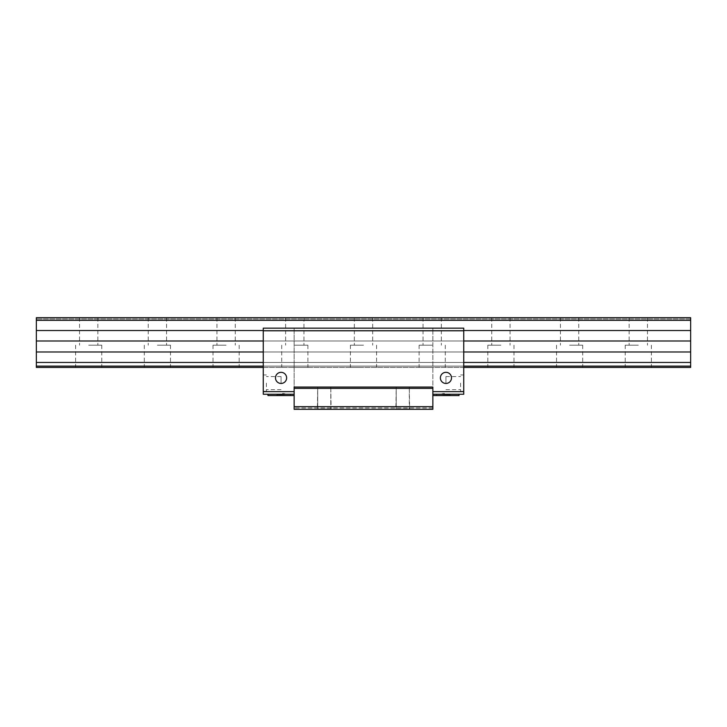 <?xml version="1.0" encoding="UTF-8"?>
<svg xmlns="http://www.w3.org/2000/svg" width="727" height="727" viewBox="0 0 727 727"><rect width="100%" height="100%" fill="white"/><g stroke="black" fill="none" stroke-linecap="round" stroke-linejoin="round"><path stroke-width="0.55" stroke-dasharray="3.63 2.73" d="M432.856 394.252L459.028 394.252L432.856 394.252L432.856 395.561L432.856 391.635L432.856 394.252L463.735 394.252L463.735 328.168L263.265 328.168L463.735 328.168L463.735 330.521L463.735 328.168L432.856 328.168L432.856 330.812L294.144 330.812L294.144 328.168L294.144 387.055M432.856 330.812L432.856 409.301L294.144 409.301L294.144 330.812M294.144 391.635L294.144 395.561L294.144 391.635L263.265 391.635L263.265 328.168L263.265 340.99L263.265 328.168L432.856 328.168L432.856 387.055M463.735 330.521L263.265 330.521L463.735 330.521L463.735 340.99L263.265 340.99L263.265 362.455L263.265 340.99L463.735 340.99L463.735 351.986L263.265 351.986L463.735 351.986L463.735 362.455L263.265 362.455L263.265 367.426L263.265 362.455L463.735 362.455L463.735 366.117L263.265 366.117L463.735 366.117L463.735 367.426L263.265 367.426L463.735 367.426L463.735 330.521L263.265 330.521M432.856 409.301L432.856 407.992L432.856 409.301L432.856 407.992L432.856 409.301L294.144 409.301L432.856 409.301M463.735 383.129L463.735 391.308L463.735 383.129M463.735 391.635L432.856 391.635M463.735 330.785L432.856 330.785M440.38 377.895A5.562 5.562 0 0 0 445.942 383.456A5.562 5.562 0 0 0 451.503 377.895A5.562 5.562 0 0 0 445.942 372.333A5.562 5.562 0 0 0 440.38 377.895A5.562 5.562 0 0 0 445.942 383.456A5.562 5.562 0 0 0 451.503 377.895A5.562 5.562 0 0 0 445.942 372.333A5.562 5.562 0 0 0 440.38 377.895A5.562 5.562 0 0 1 445.942 372.333A5.562 5.562 0 0 1 451.503 377.895A5.562 5.562 0 0 1 445.942 383.456A5.562 5.562 0 0 1 440.38 377.895M294.144 330.785L263.265 330.785M275.497 377.895A5.562 5.562 0 0 0 281.058 383.456A5.562 5.562 0 0 0 286.62 377.895A5.562 5.562 0 0 0 281.058 372.333A5.562 5.562 0 0 0 275.497 377.895A5.562 5.562 0 0 0 281.058 383.456A5.562 5.562 0 0 0 286.62 377.895A5.562 5.562 0 0 0 281.058 372.333A5.562 5.562 0 0 0 275.497 377.895A5.562 5.562 0 0 1 281.058 372.333A5.562 5.562 0 0 1 286.62 377.895A5.562 5.562 0 0 1 281.058 383.456A5.562 5.562 0 0 1 275.497 377.895M294.144 394.252L263.265 394.252L263.265 391.635M263.265 383.129L263.265 391.308L263.265 383.129M294.144 395.561L267.972 395.561L267.972 394.252M283.675 395.561L276.932 395.561L283.675 395.561M283.675 394.706L276.932 394.706L283.675 394.706M283.675 393.398L282.694 393.398L283.675 393.398M266.4 383.129L266.4 391.308L266.4 383.129M281.058 383.129L281.058 376.586L281.058 383.129M459.028 394.252L459.028 395.561L432.856 395.561M443.325 395.561L450.068 395.561L443.325 395.561M443.325 394.706L450.068 394.706L443.325 394.706M443.325 393.398L444.306 393.398L443.325 393.398M460.6 383.129L460.6 391.308L460.6 383.129M445.942 383.129L445.942 376.586L445.942 383.129M432.856 406.684L294.144 406.684M395.888 409.301L409.628 409.301L395.888 409.301L409.628 409.301L395.888 409.301L396.215 387.055L409.301 387.055L396.215 387.055L409.301 387.055L396.215 387.055L409.301 387.055L396.215 387.055L396.215 408.974L409.301 408.974L395.888 409.301L409.301 408.974L409.301 387.055L409.628 409.301L396.215 408.974L396.215 387.055M317.372 409.301L331.112 409.301L317.372 409.301L331.112 409.301L317.372 409.301L317.699 387.055L330.785 387.055L317.699 387.055L330.785 387.055L317.699 387.055L330.785 387.055L317.699 387.055L317.699 408.974L330.785 408.974L317.372 409.301L331.112 409.301L330.785 387.055L330.785 408.974L317.699 408.974L317.699 387.055M432.856 407.992L294.144 407.992L432.856 407.992M409.628 409.301L396.215 408.974L409.301 408.974L409.301 387.055M331.112 409.301L317.699 408.974L330.785 408.974L330.785 387.055M690.65 320.316L690.65 367.426L36.35 367.426L36.35 317.699L36.35 319.008L36.35 317.699L36.35 319.008L36.35 317.699L690.65 317.699L690.65 319.008L36.35 319.008L690.65 319.008L690.65 317.699L36.35 317.699L690.65 317.699L690.65 319.008L36.35 319.008L690.65 319.008L690.65 317.699L36.35 317.699L690.65 317.699L690.65 320.316L36.35 320.316M463.735 366.117L263.265 366.117M463.735 367.426L263.265 367.426M463.735 362.455L263.265 362.455M463.735 351.986L263.265 351.986M463.735 340.99L263.265 340.99M363.5 317.699L354.34 317.699L363.5 317.699M294.798 317.699L303.959 317.699L294.798 317.699M226.097 317.699L216.937 317.699L226.097 317.699M432.202 317.699L423.041 317.699L432.202 317.699M500.903 317.699L491.743 317.699L500.903 317.699M157.395 317.699L166.556 317.699L157.395 317.699M88.694 317.699L97.854 317.699L88.694 317.699M569.604 317.699L578.765 317.699L569.604 317.699M638.306 317.699L647.466 317.699L638.306 317.699M690.65 330.521L36.35 330.521M690.65 340.99L36.35 340.99M690.65 351.986L36.35 351.986M690.65 362.455L36.35 362.455M690.65 366.117L36.35 366.117M226.097 367.426L213.011 367.426L226.097 367.426M294.798 367.426L307.885 367.426L294.798 367.426M363.5 367.426L350.414 367.426L363.5 367.426M432.202 367.426L419.115 367.426L432.202 367.426M500.903 367.426L487.817 367.426L500.903 367.426M157.395 367.426L170.481 367.426L157.395 367.426M88.694 367.426L101.78 367.426L88.694 367.426M569.604 367.426L582.691 367.426L569.604 367.426M638.306 367.426L625.22 367.426L638.306 367.426M226.097 345.18L213.011 345.18L226.097 345.18M294.798 345.18L307.885 345.18L294.798 345.18M363.5 345.18L350.414 345.18L363.5 345.18M432.202 345.18L419.115 345.18L432.202 345.18M500.903 345.18L487.817 345.18L500.903 345.18M157.395 345.18L170.481 345.18L157.395 345.18M88.694 345.18L101.78 345.18L88.694 345.18M569.604 345.18L582.691 345.18L569.604 345.18M638.306 345.18L625.22 345.18L638.306 345.18M290.418 395.561L290.418 394.706M276.932 395.561L276.932 394.706M284.657 394.706L284.657 393.398M282.694 394.706L282.694 393.398M266.4 391.308L263.265 391.308M266.4 374.95L263.265 374.95M281.058 389.672L266.4 389.672M281.058 376.586L266.4 376.586M436.582 394.706L436.582 395.561M450.068 394.706L450.068 395.561M442.343 393.398L442.343 394.706M444.306 393.398L444.306 394.706M463.735 391.308L460.6 391.308M463.735 374.95L460.6 374.95M445.942 389.672L460.6 389.672M445.942 376.586L460.6 376.586M213.011 345.18L213.011 367.426M239.183 345.18L239.183 367.426M216.937 317.699L216.937 345.18M235.257 317.699L235.257 345.18M281.712 345.18L281.712 367.426M307.885 345.18L307.885 367.426M285.638 317.699L285.638 345.18M303.959 317.699L303.959 345.18M350.414 345.18L350.414 367.426M376.586 345.18L376.586 367.426M354.34 317.699L354.34 345.18M372.66 317.699L372.66 345.18M419.115 345.18L419.115 367.426M445.287 345.18L445.287 367.426M423.041 317.699L423.041 345.18M441.362 317.699L441.362 345.18M487.817 345.18L487.817 367.426M513.989 345.18L513.989 367.426M491.743 317.699L491.743 345.18M510.063 317.699L510.063 345.18M144.31 345.18L144.31 367.426M170.481 345.18L170.481 367.426M148.235 317.699L148.235 345.18M166.556 317.699L166.556 345.18M75.608 345.18L75.608 367.426M101.78 345.18L101.78 367.426M79.534 317.699L79.534 345.18M97.854 317.699L97.854 345.18M556.518 345.18L556.518 367.426M582.691 345.18L582.691 367.426M560.444 317.699L560.444 345.18M578.765 317.699L578.765 345.18M625.22 345.18L625.22 367.426M651.392 345.18L651.392 367.426M629.146 317.699L629.146 345.18M647.466 317.699L647.466 345.18"/><path stroke-width="1.09" d="M294.144 387.055L294.144 409.301L432.856 409.301L432.856 387.055L294.144 387.055M432.856 394.252L463.735 394.252L463.735 330.785L263.265 330.785L263.265 394.252L294.144 394.252M463.735 391.635L432.856 391.635M294.144 391.635L263.265 391.635M275.497 377.895A5.562 5.562 0 0 0 281.058 383.456A5.562 5.562 0 0 0 286.62 377.895A5.562 5.562 0 0 0 281.058 372.333A5.562 5.562 0 0 0 275.497 377.895M440.38 377.895A5.562 5.562 0 0 0 445.942 383.456A5.562 5.562 0 0 0 451.503 377.895A5.562 5.562 0 0 0 445.942 372.333A5.562 5.562 0 0 0 440.38 377.895M463.735 330.785L463.735 328.168L263.265 328.168L263.265 330.785M267.972 394.252L267.972 395.561L294.144 395.561M432.856 395.561L459.028 395.561L459.028 394.252M317.372 409.301L331.112 409.301L317.372 409.301M395.888 409.301L409.628 409.301L395.888 409.301M432.856 406.684L294.144 406.684M432.856 388.363L294.144 388.363M263.265 366.117L36.35 366.117L36.35 367.426L263.265 367.426M463.735 367.426L690.65 367.426L690.65 317.699L36.35 317.699L36.35 366.117M690.65 366.117L463.735 366.117M690.65 362.455L463.735 362.455M263.265 362.455L36.35 362.455M690.65 351.986L463.735 351.986M263.265 351.986L36.35 351.986M690.65 340.99L463.735 340.99M263.265 340.99L36.35 340.99M690.65 330.521L463.735 330.521M263.265 330.521L36.35 330.521M690.65 320.316L36.35 320.316"/></g></svg>
